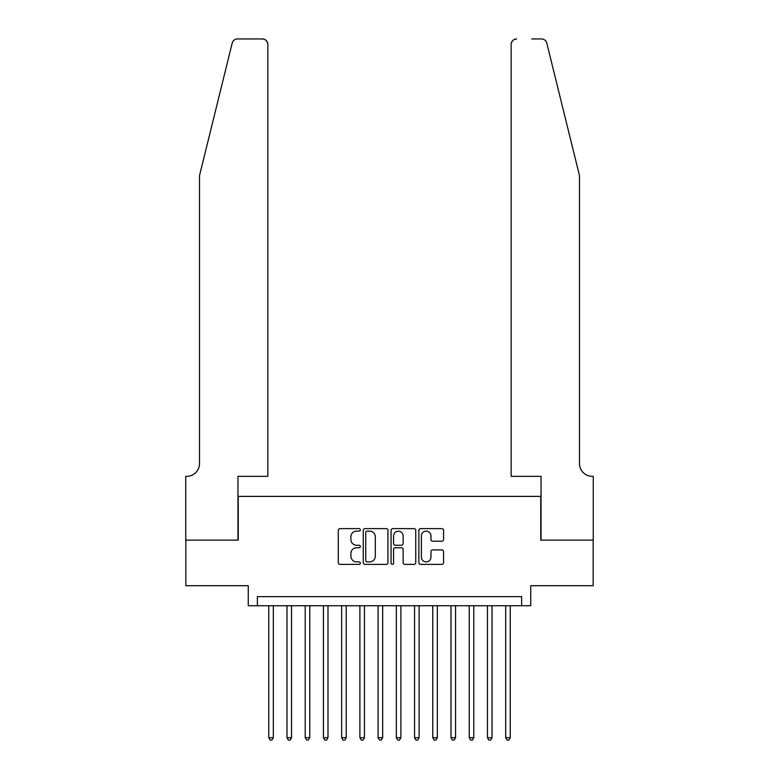 <?xml version="1.0" encoding="UTF-8"?>
<svg xmlns="http://www.w3.org/2000/svg" width="779" height="779" viewBox="0 0 779 779"><rect width="100%" height="100%" fill="white"/><g stroke="black" fill="none" stroke-linecap="round" stroke-linejoin="round"><path stroke-width="1.17" d="M360.346 529.866A1.256 1.256 0 0 0 359.09 528.62L340.082 528.62A1.792 1.792 0 0 0 338.29 530.402L338.29 562.604A1.792 1.792 0 0 0 340.082 564.395L359.09 564.395A1.256 1.256 0 0 0 360.346 563.139A1.256 1.256 0 0 0 359.09 561.893L356.626 561.893A5.726 5.726 0 0 1 350.901 556.167L350.901 553.48A5.726 5.726 0 0 1 356.626 547.754L359.09 547.754A1.256 1.256 0 0 0 360.346 546.507A1.256 1.256 0 0 0 359.09 545.251L356.626 545.251A5.726 5.726 0 0 1 350.901 539.526L350.901 536.848A5.726 5.726 0 0 1 356.626 531.122L359.09 531.122A1.256 1.256 0 0 0 360.346 529.866M441.781 541.23A1.792 1.792 0 0 0 443.572 539.438L443.572 530.402A1.792 1.792 0 0 0 441.781 528.62L420.67 528.62A1.792 1.792 0 0 0 418.878 530.402L418.878 562.604A1.792 1.792 0 0 0 420.67 564.395L441.781 564.395A1.792 1.792 0 0 0 443.572 562.604L443.572 551.688A1.792 1.792 0 0 0 441.781 549.906L432.744 549.906A1.792 1.792 0 0 0 430.953 551.688L430.953 557.102A4.781 4.781 0 0 1 426.171 561.893A4.781 4.781 0 0 1 421.39 557.102L421.39 535.903A4.781 4.781 0 0 1 426.171 531.122A4.781 4.781 0 0 1 430.953 535.903L430.953 539.438A1.792 1.792 0 0 0 432.744 541.23L441.781 541.23M521.628 605.731L530.742 605.731L530.742 585.691L593.16 585.691L593.16 540.129L540.762 540.129L540.762 496.389L238.238 496.389L238.238 540.129L185.84 540.129L185.84 585.691L248.258 585.691L248.258 605.731L521.628 605.731L521.628 596.626L257.372 596.626L257.372 605.731M387.932 530.402A1.792 1.792 0 0 0 386.15 528.62L365.039 528.62A1.792 1.792 0 0 0 363.248 530.402L363.248 562.604A1.792 1.792 0 0 0 365.039 564.395L386.15 564.395A1.792 1.792 0 0 0 387.932 562.604L387.932 530.402M392.85 528.62L413.961 528.62A1.792 1.792 0 0 1 415.752 530.402L415.752 562.604A1.792 1.792 0 0 1 413.961 564.395L404.924 564.395A1.792 1.792 0 0 1 403.142 562.604L403.142 549.546A1.792 1.792 0 0 0 401.351 547.754L395.362 547.754A1.792 1.792 0 0 0 393.57 549.546L393.57 563.139A1.256 1.256 0 0 1 392.314 564.395A1.256 1.256 0 0 1 391.068 563.139L391.068 530.402A1.792 1.792 0 0 1 392.85 528.62M367.006 531.122A1.256 1.256 0 0 0 365.75 532.369L365.75 560.637A1.256 1.256 0 0 0 367.006 561.893L369.597 561.893A5.726 5.726 0 0 0 375.322 556.167L375.322 536.848A5.726 5.726 0 0 0 369.597 531.122L367.006 531.122M403.142 535.991A4.781 4.781 0 0 0 398.351 531.21A4.781 4.781 0 0 0 393.57 535.991L393.57 543.46A1.792 1.792 0 0 0 395.362 545.251L401.351 545.251A1.792 1.792 0 0 0 403.142 543.46L403.142 535.991M268.765 605.731L268.765 737.684L273.322 737.684L273.322 605.731M273.322 737.684L271.949 740.05L270.128 740.05L268.765 737.684M232.2 43.108C233.593 40.109 233.593 40.109 232.2 43.108L199.512 175.635L199.512 463.583A12.756 12.756 0 0 1 186.756 476.339L185.753 476.339L185.753 540.129L237.965 540.129L237.965 476.339L267.849 476.339L267.849 44.413A5.463 5.463 0 0 0 262.387 38.95L237.507 38.95A5.463 5.463 0 0 0 232.2 43.108M247.255 38.95L262.387 38.95C265.678 39.301 267.499 41.121 267.849 44.413L267.849 476.339M199.512 463.583A12.756 12.756 0 0 1 186.756 476.339M569.468 135.001L546.8 43.108C545.407 40.109 545.407 40.109 546.8 43.108L579.488 175.635L579.488 463.583A12.756 12.756 0 0 0 592.244 476.339L593.247 476.339L593.247 540.129L541.035 540.129L541.035 476.339L511.151 476.339L511.151 44.413L511.151 476.339M531.745 38.95L541.493 38.95A5.463 5.463 0 0 1 546.8 43.108M516.613 38.95A5.463 5.463 0 0 0 511.151 44.413C511.501 41.121 513.322 39.301 516.613 38.95M579.488 463.583A12.756 12.756 0 0 0 592.244 476.339M286.984 605.731L286.984 737.684L291.541 737.684L291.541 605.731M291.541 737.684L290.178 740.05L288.357 740.05L286.984 737.684M305.212 605.731L305.212 737.684L309.769 737.684L309.769 605.731M309.769 737.684L308.396 740.05L306.575 740.05L305.212 737.684M323.431 605.731L323.431 737.684L327.988 737.684L327.988 605.731M327.988 737.684L326.625 740.05L324.804 740.05L323.431 737.684M341.66 605.731L341.66 737.684L346.217 737.684L346.217 605.731M346.217 737.684L344.854 740.05L343.023 740.05L341.66 737.684M359.888 605.731L359.888 737.684L364.445 737.684L364.445 605.731M364.445 737.684L363.072 740.05L361.252 740.05L359.888 737.684M378.107 605.731L378.107 737.684L382.664 737.684L382.664 605.731M382.664 737.684L381.301 740.05L379.48 740.05L378.107 737.684M396.336 605.731L396.336 737.684L400.893 737.684L400.893 605.731M400.893 737.684L399.52 740.05L397.699 740.05L396.336 737.684M414.555 605.731L414.555 737.684L419.112 737.684L419.112 605.731M419.112 737.684L417.748 740.05L415.928 740.05L414.555 737.684M432.783 605.731L432.783 737.684L437.34 737.684L437.34 605.731M437.34 737.684L435.977 740.05L434.146 740.05L432.783 737.684M451.012 605.731L451.012 737.684L455.569 737.684L455.569 605.731M455.569 737.684L454.196 740.05L452.375 740.05L451.012 737.684M469.231 605.731L469.231 737.684L473.788 737.684L473.788 605.731M473.788 737.684L472.425 740.05L470.604 740.05L469.231 737.684M487.459 605.731L487.459 737.684L492.016 737.684L492.016 605.731M492.016 737.684L490.643 740.05L488.822 740.05L487.459 737.684M505.678 605.731L505.678 737.684L510.235 737.684L510.235 605.731M510.235 737.684L508.872 740.05L507.051 740.05L505.678 737.684"/></g></svg>
